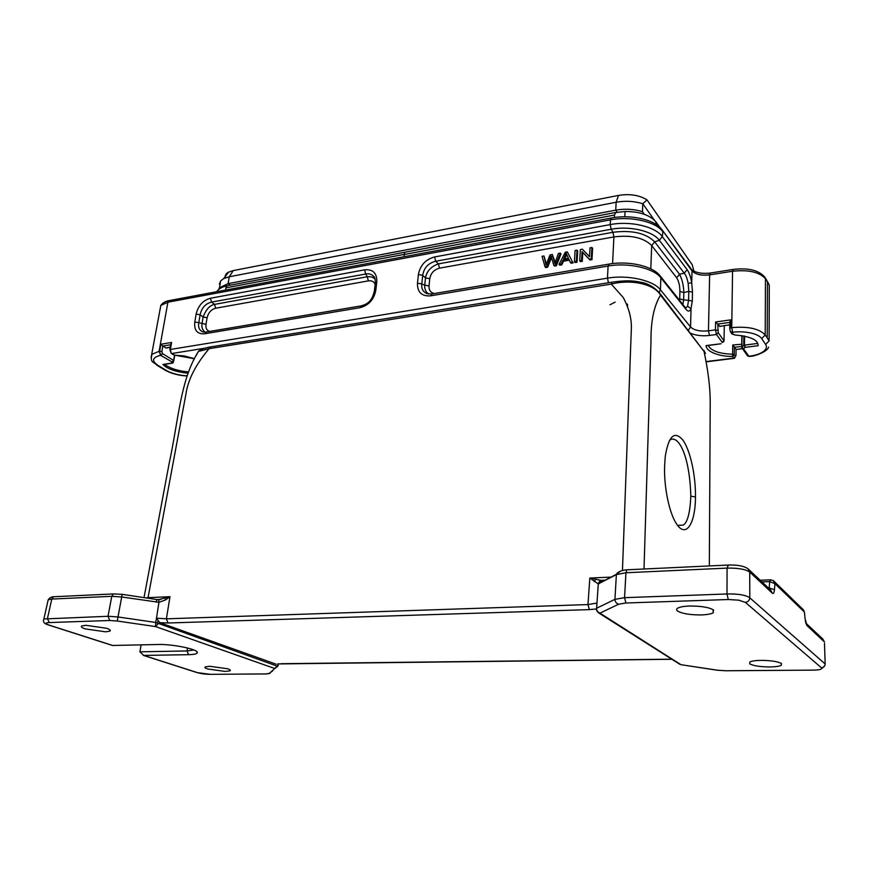 <?xml version="1.0" encoding="UTF-8"?>
<svg xmlns="http://www.w3.org/2000/svg" width="869" height="869" viewBox="0 0 869 869"><rect width="100%" height="100%" fill="white"/><g stroke="black" fill="none" stroke-linecap="round" stroke-linejoin="round"><path stroke-width="1.3" d="M551.055 256.051L546.927 266.435L545.015 266.761L542.039 256.312L543.951 255.975L546.036 265.045M546.014 265.045L550.055 254.91M550.044 254.899L552.315 254.498L554.813 263.535L558.419 253.422M558.409 253.422L560.309 253.096L555.649 264.936L553.825 265.251L551.022 256.051M543.951 255.975L546.405 264.013M552.315 254.498L555.193 262.405M560.309 253.096L561.026 253.922L556.377 265.751L555.649 264.936M553.825 265.251L554.552 266.066L556.377 265.751M551.044 256.083L551.75 256.876M546.927 266.435L547.655 267.25L551.5 257.604M545.015 266.761L545.743 267.576L547.666 267.25M564.731 258.821L566.718 254.595M568.369 258.191L566.186 253.216L563.481 259.038L568.369 258.191M559.039 264.35L565.274 252.216L567.327 251.858L572.552 262.025L570.357 262.405L568.891 259.299L562.851 260.342L561.059 264.002L559.039 264.35L559.755 265.175L561.776 264.828L563.568 261.167L569.304 260.179M567.327 251.858L572.552 262.025M570.357 262.405L571.074 263.231L573.258 262.851M562.851 260.342L563.568 261.167M561.059 264.002L561.776 264.828M574.409 261.71L575.093 250.478L577.016 250.142L576.332 261.373L574.409 261.71L575.126 262.536L577.049 262.21L577.722 250.989L577.016 250.142M576.332 261.373L577.049 262.21M579.721 260.798L580.383 249.555L582.36 249.197L589.54 256.703L590.04 247.85L591.908 247.513L591.278 258.81L589.28 259.147L582.089 251.63L581.567 260.472L579.721 260.798L580.427 261.623L582.273 261.308L582.795 252.466L589.975 259.994L591.974 259.646L592.604 248.371L591.908 247.513M591.278 258.81L591.974 259.646M589.28 259.147L589.975 259.994M582.089 251.63L582.795 252.466M581.567 260.472L582.273 261.308M610.016 304.791L615.1 302.13M627.299 304.02L627.722 305.627M723.66 341.756L722.02 342.516M707.203 345.601L706.139 345.59C705.791 351.239 718.424 356.638 732.578 356.453L734.262 354.704L734.359 346.959L736.065 349.381L735.989 355.508L735.478 356.377L734.262 354.704L732.621 354.204L732.578 356.453L733.794 358.126L706.41 361.547M187.834 373.246C175.332 371.758 167.044 368.825 162.959 364.437L163.502 364.426M186.9 375.766C180.437 375.625 170.921 373.333 166.12 370.303L158.115 365.491C151.358 360.809 152.184 357.42 160.602 355.323L171.997 361.895L171.693 363.068L162.959 364.437M172.703 363.014L171.693 363.079L173.452 362.112M194.46 358.636L184.163 355.921L174.463 355.171M174.723 355.171L171.856 353.509L204.747 348.208M174.528 355.193L173.615 360.45L162.579 353.65L161.84 351.63L162.829 346.058L166.012 348.034L167.033 347.839M166.12 370.303L165.121 370.129M173.789 360.787L171.997 361.895L173.789 360.787M157.104 365.306L158.115 365.48M170.737 344.743L162.829 346.058L160.906 344.233L171.595 342.451L170.845 344.146M160.102 309.397L160.841 305.453C162.438 302.999 165.11 301.402 168.836 300.652L167.913 302.195L610.451 219.846C630.405 215.936 655.443 221.53 662.493 231.328L661.602 229.329M160.863 305.432L167.913 302.195L159.103 351.304L161.145 355.236L162.579 353.65M206.257 332.012L204.487 333.805C197.23 334.25 193.993 330.307 194.775 321.997L196.122 314.111C198.197 305.649 202.966 300.359 210.428 298.241L364.589 269.846C372.975 269.086 377.048 273.127 376.788 281.969L375.788 290.452C373.898 299.664 368.608 305.421 359.94 307.702L361.504 305.834M171.595 342.451L170.367 349.457L607.474 278.145L608.094 266.033L430.633 295.829C421.671 296.481 417.283 292.256 417.468 283.185L421.791 283.946L422.703 275.321C423.963 267.771 428.287 263.079 435.684 261.243L611.179 229.253C629.601 225.647 652.825 231.045 659.31 240.289L684.251 273.17C686.054 275.375 687.357 278.819 688.161 283.49L688.813 291.397L692.517 292.18L691.702 282.621L688.161 283.49M418.391 274.561C420.161 265.295 425.582 259.429 434.619 256.942L435.684 261.243L438.432 263.872C431.035 266.522 426.712 271.193 425.495 277.906L422.703 275.321L418.391 274.561L417.468 283.185M225.267 277.874C224.723 275.538 225.864 273.616 228.666 272.106L233.272 270.596L618.522 195.416C629.851 193.624 639.334 195.112 646.971 199.87L692.245 264.773L693.907 271.15M220.194 283.533L219.401 284.206L220.628 280.904L223.659 278.591L229.264 276.766L616.143 202.249C625.419 200.598 634.305 201.097 642.788 203.748L646.971 199.87M218.434 289.735L219.509 287.704L228.145 283.62L615.752 210.157C625.05 208.538 633.946 209.038 642.463 211.678L642.788 203.748L654.368 220.139M375.788 290.452L374.267 291.941M376.788 281.969L375.278 283.479M364.589 269.846L365.675 274.007C368.782 273.387 371.302 274.061 373.257 276.016L375.028 279.09M210.428 298.241L211.569 302.097L365.675 274.007L367.272 276.744L214.545 304.389C209.863 305.215 206.051 309.429 203.118 317.033L200.131 314.784C201.619 307.887 205.432 303.65 211.569 302.097L214.545 304.389L215.675 308.223C211.21 309.483 208.354 312.644 207.115 317.706L203.118 317.033L201.999 323.681C201.456 327.07 202.434 329.905 204.943 332.175M196.122 314.111L200.131 314.784L198.795 322.671L205.996 324.343C205.54 328.286 206.822 330.633 209.863 331.404M194.775 321.997L198.795 322.671C198.013 327.157 199.262 330.177 202.51 331.719L205.464 332.143L360.776 305.953M374.984 279.112C373.29 277.211 370.715 276.429 367.272 276.755M375.18 284.261C373.931 281.545 371.65 280.415 368.358 280.883L367.272 276.744M403.922 256.757L404.802 252.303M731.644 333.435L734.881 334.978C750.686 336.422 758.42 339.996 758.072 345.71L758.105 345.026M730.308 331.513L732.741 332.295C744.07 330.622 758.474 333.457 761.711 338.606L765.632 344.45C768.989 349.305 761.19 354.802 749.599 356.149L748.828 356.236L743.495 348.719L745.309 347.35L758.072 345.71M757.779 343.418L744.483 345.134L745.309 347.35L743.777 345.427L744.483 345.134L744.581 336.075M741.757 344.254L732.741 344.982L734.359 346.959M720.998 343.755L706.139 345.59M761.711 338.606L765.209 334.956L767.229 337.911L769.108 340.854L765.632 344.439M662.156 229.97L692.028 270.911C695.537 274.474 701.402 275.788 709.636 274.876L732.545 271.258L731.752 327.656L732.741 332.295M733.284 269.412L732.545 271.258C748.524 269.542 759.495 272.051 765.459 278.808L765.209 334.956C759.126 328.623 747.97 326.19 731.752 327.656L729.786 328.265M729.743 328.927L730.633 332.034M741.974 348.024L741.909 346.84L743.495 348.719M742.05 348.132L743.408 348.719M724.279 325.571L724.029 340.681L722.204 342.321L716.447 334.5L715.448 329.883L715.6 321.986L719.912 326.375M741.724 346.981L741.854 335.586L742.028 348.089M766.686 280.307L767.446 282.045L767.229 337.911M765.317 277.95L769.293 285.304L769.108 340.854M715.6 321.986L731.057 319.825L729.83 322.388L717.805 324.05L718.185 332.686L716.447 334.5L709.473 335.434C702.195 336.27 695.928 335.543 690.67 333.24M642.463 211.678L644.331 214.317M656.128 222.084L657.127 224.604M656.649 224.81L655.498 221.378M718.185 332.686L724.018 340.822M691.029 308.68L692.278 301.054L692.495 292.19M692.267 301.054L688.574 300.272L688.813 291.397L683.849 292.527C683.61 285.456 682.165 279.373 679.536 274.278L654.694 241.854L659.31 240.289L662.308 236.596L687.129 269.651C689.15 272.475 690.681 276.798 691.724 282.61L692.028 270.911L691.213 268.999L662.569 230.524M688.574 300.272L687.575 306.149M691.04 308.712C689.769 311.602 688.096 311.83 686.032 309.397L660.864 277.776L660.44 289.812L690.562 326.994L691.04 308.712L687.542 306.203L685.728 308.071M687.129 269.651L684.251 273.181L679.536 274.267L676.658 277.787L651.685 245.536C643.723 237.672 631.133 234.804 613.905 236.922L612.938 232.295C632.002 229.927 645.917 233.109 654.694 241.854L651.685 245.536L650.794 268.869M736.065 349.534L742.398 348.567M682.871 304.487L683.631 299.935L688.498 300.272M660.592 276.461L685.141 307.344L686.032 309.397M430.633 295.829L432.067 293.939M429.025 285.923L424.735 285.162C424.474 288.953 425.734 291.908 428.504 294.015L426.375 293.353C422.845 291.539 421.313 288.399 421.791 283.946L424.724 285.173L425.484 277.917L429.775 278.667L429.025 285.923C428.83 290.224 430.644 292.755 434.467 293.526M679.591 300.37L679.688 298.903L683.631 299.935L683.849 292.527L679.906 291.484C679.873 285.662 678.787 281.1 676.658 277.787M612.58 263.568L613.905 236.922L439.486 268.152C434.087 269.629 430.85 273.127 429.775 278.667M683.458 525.039L677.646 525.408L683.458 525.039C687.618 522.139 690.073 512.514 690.822 496.166C689.595 453.205 677.44 433.761 669.445 440.377M622.454 570.488L631.274 330.448C631.98 319.716 629.286 308.712 623.182 297.437L611.265 284.098L209.114 348.665C195.677 364.578 187.921 379.851 185.857 394.461L148.045 597.655L169.966 596.688L158.625 599.621M156.702 599.599L158.69 599.686L158.962 602.304L165.599 599.914L169.966 596.688L166.403 618.826L156.474 618.152M156.474 618.163L158.962 602.304L121.769 596.981L111.775 596.319L108.028 616.273L118.075 616.968L155.692 622.454L156.485 618.163L159.722 622.671L168.054 622.997L166.403 618.826L587.976 604.574L589.823 578.059L598.285 583.903L601.489 580.503M158.625 599.653L157.517 599.61M145.655 597.861L148.045 597.655L147.904 598.209M210.874 346.861L209.114 348.665L198.404 351.456L196.003 355.736M644.016 569.01L650.979 341.528C650.74 321.356 653.923 305.888 660.538 295.134C654.466 284.217 631.513 278.906 611.265 284.098L612.373 282.121M601.544 580.481L589.823 578.059L611.07 577.114M620.336 571.183L616.382 574.572L598.285 583.903L596.634 608.278C596.34 610.223 597.438 611.841 599.947 613.134L598.524 612.764M596.949 603.053L587.976 604.574L589.334 609.614L596.536 608.952M671.922 659.278L277.711 663.938M276.19 664.209L159.809 622.682M165.208 598.393L165.599 599.914M594.114 581.524L595.569 579.601M621.987 570.618L623.04 570.357M596.721 606.247L596.949 603.064M278.308 663.862L278.058 666.002L277.07 666.089L155.692 622.454L155.529 626.571L274.789 668.511L269.357 673.388L265.795 673.942L209.657 674.333C205.117 674.268 201.076 673.714 197.545 672.66L143.722 655.411L188.53 654.683C194.395 654.542 197.328 653.792 197.317 652.434C197.687 649.197 172.41 644.016 158.158 644.494L112.698 645.471L49.099 625.093C45.014 623.649 45.047 622.812 49.196 622.552M122.181 594.342L156.768 599.534L156.442 602.163M113.426 593.929L122.171 594.342L117.272 621.02L155.529 626.571L158.071 623.833M105.605 631.828L85.227 628.906C81.708 627.711 80.567 626.734 81.795 625.962L85.89 625.3L106.561 628.265C109.939 629.449 111.036 630.405 109.842 631.144L105.605 631.828M114.502 593.853L113.437 593.961M53.476 596.753L113.404 593.94L111.775 596.319L51.782 599.067L47.447 618.489L49.196 622.562L109.744 620.499L117.272 621.02M47.991 600.805L48.273 599.729L51.597 599.078M709.332 565.936L710.223 402.466C710.234 387.856 708.17 370.824 704.02 351.38L660.538 295.134L659.614 293.005C653.923 286.933 647.731 283.359 641.029 282.284C633.957 280.785 626.614 280.024 611.841 282.208L210.102 346.992C204.193 348.067 200.294 349.555 198.404 351.456C180.176 380.448 178.634 419.781 169.064 463.883L144.026 597.622M599.447 583.544L598.339 583.566M701.24 614.926C690.16 614.98 682.274 613.688 677.581 611.07C676.158 609.973 676.267 608.973 677.918 608.05C680.166 606.91 684.033 606.236 689.519 606.03C700.946 605.965 708.963 607.279 713.558 609.984L713.145 612.862C710.831 614.046 706.855 614.731 701.24 614.926M769.217 587.629L769.087 588.585M747.927 568.793L749.697 572.03L772.411 593.277L770.684 590.16M728.374 565.035L727.06 568.109C737.977 567.924 745.526 569.228 749.697 572.03L749.817 597.839L825.192 664.025M627.592 569.782L626.842 569.858L625.941 572.747L727.06 568.109L727.005 594.005L728.265 599.523L738.737 600.175L745.363 602.369L821.455 667.816C822.454 669.249 819.586 670.032 812.852 670.14L725.517 670.749L717.197 670.173L680.948 664.698M596.536 608.289L596.536 608.832M680.938 664.698L599.947 613.134L618.706 604.205C616.36 603.51 615.1 601.891 614.937 599.349L624.55 597.666L727.005 593.972C738.053 593.701 745.645 594.983 749.817 597.807C749.491 600.457 748.003 601.967 745.363 602.38M277.07 666.089L274.789 668.489M227.754 668.793L209.777 666.284L205.28 666.892C204.378 667.446 205.16 668.142 207.626 668.978L225.375 671.444L229.981 670.835C230.861 670.292 230.111 669.608 227.754 668.793M43.961 618.956L108.028 616.284L109.755 620.499M188.53 654.683L187.041 650.957L139.898 651.815L141.136 644.863M43.646 619.977L48.24 599.643M618.706 604.205L625.919 602.988L624.55 597.698L625.941 572.747L616.382 574.572L614.937 599.349L596.634 608.246L596.894 603.216M781.513 663.547C777.951 661.537 771.151 660.473 761.114 660.364C755.606 660.462 751.87 660.994 749.914 661.961L749.686 663.851C753.325 665.806 760.027 666.849 769.804 666.957C775.409 666.881 779.221 666.338 781.231 665.35L781.513 663.547M805.867 623.149L807.029 625.658L805.074 618.63M768.12 587.683L774.453 589.703C774.127 592.854 773.453 594.038 772.411 593.277M112.09 645.363L112.698 645.471M187.498 647.981L187.041 650.957L193.863 649.979M139.898 651.804L143.722 655.411M272.649 670.846L269.379 673.388M266.457 673.931L210.385 674.333M821.455 667.816C823.693 667.522 824.942 666.284 825.181 664.09L824.485 643.299M813.916 670.129L725.528 670.759M716.643 670.129L717.197 670.173M774.931 583.686L769.728 581.6L761.983 581.915M278.058 666.002L274.789 668.511M664.579 466.599L665.241 456.573C668.619 435.76 674.54 430.307 682.991 440.203C690.312 450.511 695.776 475.549 695.472 496.992C695.417 523.79 685.902 538.715 676.484 523.79C669.412 513.427 663.959 487.726 664.579 466.599M565.274 255.486L565.991 256.312M188.356 371.899C178.178 371.03 170.226 368.499 164.513 364.307M170.335 347.013L166.012 348.034M160.602 355.323L159.103 351.304L151.977 354.291C149.794 362.981 153.617 361.558 157.028 365.295L165.045 370.129C171.106 373.518 178.362 375.473 186.824 375.984M151.087 357.583L160.83 305.356M735.989 355.508L734.392 358.321L733.794 358.126L735.478 356.377M659.169 292.473L660.44 289.812C653.325 280.307 627.722 274.593 607.474 278.145L608.43 282.751M169.824 349.935L170.367 349.457L171.28 353.411L173.735 354.943M173.811 360.657L174.778 355.16M161.84 351.63L159.657 351.206L160.906 344.233M169.553 300.522L610.972 218.086C630.394 214.143 654.205 219.422 661.624 229.297L661.754 229.47M611.428 218L610.451 219.846L610.212 224.604C630.155 220.65 655.345 226.537 662.308 236.596L662.851 231.784M193.852 359.831L194.048 358.625M359.94 307.702L204.487 333.805M434.619 256.942L610.212 224.604L611.179 229.253L612.938 232.295L438.432 263.872L439.486 268.152M618.522 195.416L616.143 202.249L615.752 210.157L617.251 212.21M233.272 270.596L229.264 276.766L228.145 283.62L230.22 285.162M403.868 254.454L225.81 287.878L227.037 285.782L228.069 285.564M225.831 290.007L225.81 287.878M368.358 280.883L215.675 308.223M207.115 317.706L205.996 324.343M733.208 334.217L731.937 332.403M732.741 344.982L732.621 354.204C719.315 353.802 711.168 350.891 708.192 345.471M734.501 347.209L741.735 346.557M743.875 335.934L743.777 345.427L741.909 346.84L742.028 335.619M747.297 355.475L749.382 356.399M749.599 356.149L750.164 356.301M710.418 273.04L709.636 274.876L708.463 330.839C700.099 331.621 694.135 330.339 690.562 326.994L688.367 330.253M709.473 335.434L708.463 330.839L715.448 329.883L717.685 330.372M768.533 283.566L769.282 285.282M691.724 269.618C695.645 272.779 701.761 273.931 710.06 273.094L732.936 269.466C747.948 267.641 758.528 270.14 764.677 276.961L765.882 279.481M729.808 324.821L719.489 326.386M731.057 319.825L730.948 327.765M625.093 211.493L624.768 216.772M615.763 212.47L614.372 215.067L403.857 254.574M614.372 215.067L614.502 217.5M426.375 293.353L431.393 294.048L608.658 264.154C628.32 260.504 652.456 265.936 659.951 275.647L660.864 277.776C653.781 268.141 628.276 262.384 608.094 266.033L609.202 264.067M679.688 298.903L679.906 291.484M168.054 622.997L589.334 609.614M605.302 580.166L603.455 580.242M157.561 622.921L157.93 620.868M277.852 663.916L277.645 665.654M281.969 663.688L281.295 663.688M54.693 596.688L53.487 596.786L51.782 599.067M660.255 293.852L704.02 351.38M625.919 602.999L728.265 599.523M769.217 587.64L769.728 581.6L770.716 579.786M824.442 641.952L807.029 625.658M805.085 618.75L804.412 612.058L774.942 583.664L774.453 589.703M48.392 624.941L49.099 625.093M210.374 674.333L197.545 672.66M804.412 612.058L802.815 609.191M773.269 580.622L774.942 583.664M822.878 639.171L824.442 641.941M695.472 496.992L690.822 496.166M172.203 363.166L163.329 364.491M173.344 362.384L172.768 363.003M174.658 355.16L194.395 358.756M167.011 347.926L170.313 347.187M706.454 361.808L734.044 358.354M228.666 272.106L223.659 278.591M220.628 280.904L219.509 287.704M216.729 291.702C218.575 288.899 222.008 286.911 227.026 285.76L615.078 212.601L625.028 211.493C639.008 211.471 649.165 214.752 655.498 221.334M170.976 343.429L169.868 349.664L171.28 353.411M360.765 305.953L360.765 305.953C369.825 303.716 372.41 298.697 374.376 291.093L375.375 282.621C375.267 278.732 374.561 276.527 373.257 276.016M203.791 332.11L202.531 331.73M720.662 343.831L706.986 345.623M730.677 332.067L731.948 333.87M734.131 334.706L732.534 334.174M742.202 348.306L747.601 355.899L749.154 356.496M768.587 347.155C767.229 351.978 754.14 356.442 750.175 356.344L750.11 356.344M749.86 356.377L749.295 356.464M765.752 278.699L766.697 280.242M767.36 281.393L768.565 283.533M725.582 325.386L729.808 324.973M729.851 321.606L729.754 328.265M656.812 223.051L659.886 227.406M724.018 340.963L723.758 341.615M736.065 349.523L742.484 348.697M426.407 293.374L427.135 293.668M157.137 599.588L160.884 599.425M599.806 580.438L605.226 580.21M158.679 599.653L160.602 599.436M598.404 583.327L600.164 580.427M668.239 659.223L282.034 663.688M668.706 659.223L671.954 659.299M53.454 596.753C51.314 596.84 49.576 597.829 48.262 599.729M703.803 350.272L705.476 353.444M770.727 590.127L747.97 568.75M727.766 565.067C737.042 564.676 743.766 565.904 747.948 568.728M727.755 565.067L626.831 569.814C627.592 569.749 619.086 569.999 616.436 574.17M616.414 574.279L599.48 583.251M598.404 612.743L679.873 664.318M598.578 612.819C596.807 611.363 596.134 609.853 596.568 608.3M43.982 618.967C42.559 621.672 44.026 623.67 48.371 624.952L112.123 645.374M196.513 651.402L197.306 652.423M269.868 673.41L266.425 673.942M803.76 610.157L773.312 580.579L770.26 579.84L760.212 580.253M805.856 623.116L822.9 639.117M725.539 670.759L717.034 670.205M716.729 670.162L681.166 664.731M824.8 665.687L821.379 668.902M805.291 620.39L805.748 622.704M143.266 655.356L196.861 672.519M230.111 669.934L229.981 670.835M713.167 609.701L713.134 612.873M110.037 629.982L109.842 631.144M725.398 325.408L719.945 326.44"/></g></svg>
